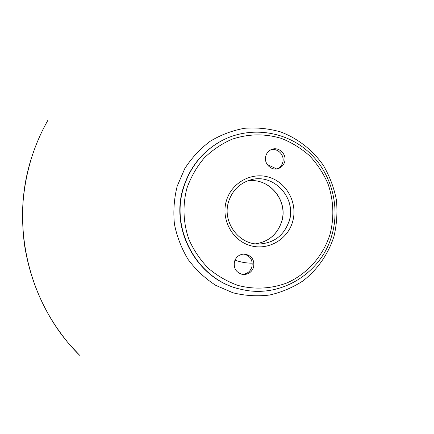 <?xml version="1.0" encoding="UTF-8"?>
<svg xmlns="http://www.w3.org/2000/svg" width="434" height="434" viewBox="0 0 434 434"><rect width="100%" height="100%" fill="white"/><g stroke="black" fill="none" stroke-linecap="round" stroke-linejoin="round"><path stroke-width="0.65" d="M265.874 155.773C263.384 163.07 271.022 171.067 278.113 168.631C281.357 167.562 283.521 165.365 284.601 162.039C287.194 154.461 278.867 146.318 271.668 149.437C268.787 150.62 266.856 152.735 265.874 155.773M277.163 168.859C279.914 167.643 281.753 165.571 282.686 162.642C285.1 155.524 277.798 147.652 270.773 149.838M234.523 261.355C233.367 268.234 236.053 272.595 242.584 274.44C247.971 274.798 251.644 272.395 253.597 267.225C254.709 259.879 251.715 255.496 244.619 254.074C239.655 254.14 236.291 256.565 234.523 261.355M241.776 274.283C246.767 274.25 250.136 271.836 251.894 267.04C253.038 260.183 250.337 255.854 243.799 254.064M289.586 221.101C290.747 215.763 290.818 210.403 289.798 205.016M276.61 168.945L267.149 164.432M234.978 260.112C240.588 262.19 246.355 263.205 252.279 263.167M47.892 120.294C41.328 131.865 35.984 144.034 31.872 156.799C9.282 224.931 28.839 305.438 79.606 355.256L71.089 346.164M333.974 236.389C328.288 254.085 317.558 269.563 303.003 280.879C292.706 287.601 281.547 292.321 269.536 295.039C257.281 296.509 245.096 295.76 232.982 292.798L215.844 285.404C205.217 278.547 196.038 269.997 188.307 259.749C181.629 248.742 177.001 236.888 174.435 224.183C173.144 211.287 174.072 198.593 177.208 186.088L184.775 168.609C191.676 157.905 200.139 148.786 210.175 141.262C220.884 134.838 232.309 130.515 244.456 128.29C256.744 127.336 268.798 128.545 280.619 131.92C297.865 138.435 312.67 150.061 323.303 165.3C329.574 176.014 333.925 187.472 336.361 199.678C337.614 212.063 336.822 224.302 333.974 236.389M221.942 140.611L221.617 140.779C202.944 150.967 190.233 166.482 183.474 187.325C169.162 230.438 198.555 281.248 241.684 289.445L242.047 289.521C198.848 281.319 169.401 230.416 183.739 187.233C190.504 166.352 203.242 150.81 221.942 140.611C249.458 126.158 284.216 130.688 307.435 150.902C330.665 171.132 340.533 205.011 331.999 234.751C321.806 272.894 280.749 298.673 242.047 289.521M330.149 233.926C334.332 217.076 333.632 200.416 328.05 183.945C323.504 173.519 317.384 164.15 309.692 155.849C301.229 148.357 291.778 142.536 281.33 138.386C264.859 133.471 248.427 133.753 232.022 139.227C221.638 143.795 212.329 150.093 204.083 158.117C196.673 166.987 190.982 176.931 187.011 187.96C182.426 204.957 183.126 223 189.018 239.671C193.841 250.423 200.302 259.982 208.407 268.358C217.282 275.829 227.096 281.503 237.848 285.371C254.34 289.766 271.532 288.827 287.248 282.794C307.733 273.594 323.417 255.588 330.149 233.926M226.429 200.617C231.794 182.253 252.235 171.511 269.769 177.468C287.384 183.153 297.968 203.861 292.581 221.861C287.454 239.937 267.452 251.085 249.669 245.411C231.81 240.002 220.792 218.893 226.429 200.617M228.62 201.588C221.942 221.617 238.543 244.63 258.87 244.033C273.925 243.192 284.015 235.537 289.131 221.069C296.932 197.877 273.219 172.564 250.228 180.007C239.508 183.376 232.304 190.564 228.62 201.577M255.528 243.832C268.543 241.809 277.228 234.441 281.574 221.72C288.643 200.475 268.603 176.73 247.06 181.092C268.695 176.714 288.746 200.459 281.677 221.687C277.321 234.42 268.608 241.803 255.534 243.832M66.559 340.815C44.496 313.56 30.516 281.834 24.619 245.644C22.519 230.579 22.194 214.239 22.931 203.568C24.12 187.596 27.098 172.005 31.866 156.81"/></g></svg>

